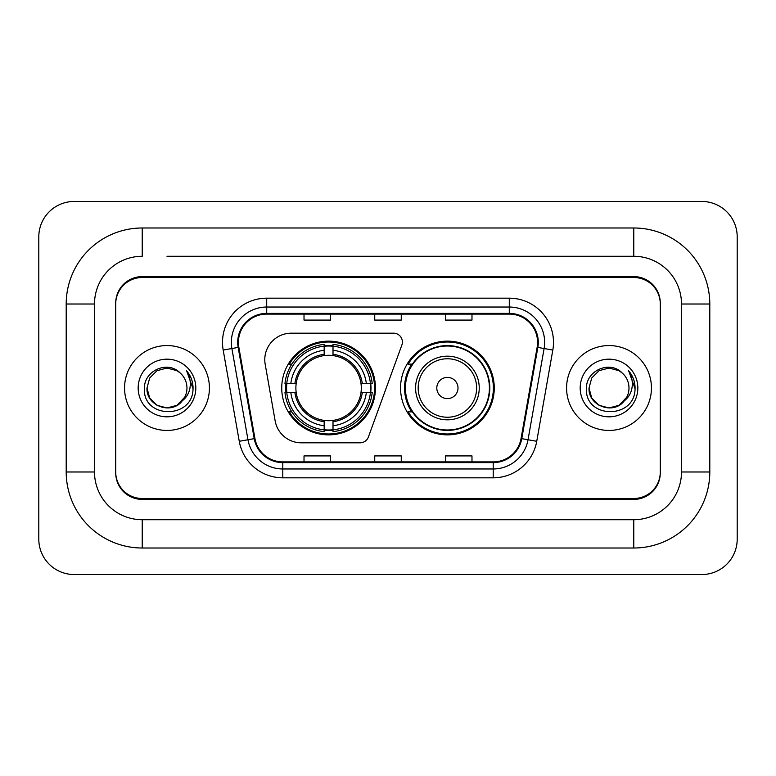 <?xml version="1.0" encoding="UTF-8"?>
<svg xmlns="http://www.w3.org/2000/svg" width="776" height="776" viewBox="0 0 776 776"><rect width="100%" height="100%" fill="white"/><g stroke="black" fill="none" stroke-linecap="round" stroke-linejoin="round"><path stroke-width="1.16" d="M264.781 359.715A26.52 26.52 0 0 0 265.188 364.313L275.16 420.893A26.52 26.52 0 0 0 301.282 442.815L360.093 442.815A8.837 8.837 0 0 0 368.396 436.995L401.861 345.048A8.837 8.837 0 0 0 393.558 333.185L291.301 333.185A26.52 26.52 0 0 0 264.781 359.715M400.552 388A46.851 46.851 0 0 0 447.412 434.851A46.851 46.851 0 0 0 494.264 388A46.851 46.851 0 0 0 447.412 341.149A46.851 46.851 0 0 0 400.552 388M281.736 388A46.851 46.851 0 0 0 328.587 434.851A46.851 46.851 0 0 0 375.448 388A46.851 46.851 0 0 0 328.587 341.149A46.851 46.851 0 0 0 281.736 388M285.946 392.423A42.874 42.874 0 0 1 285.946 383.577M411.794 411.872A42.874 42.874 0 0 1 411.794 364.128M166.986 256.274L633.769 256.274L166.986 256.274M709.798 304.017L681.503 304.017L681.503 471.983L681.503 304.017A47.743 47.743 0 0 0 633.769 256.274L633.769 227.989L142.231 227.989A76.029 76.029 0 0 0 66.203 304.017L66.203 471.983A76.029 76.029 0 0 0 142.231 548.011L633.769 548.011A76.029 76.029 0 0 0 709.798 471.983L709.798 304.017A76.029 76.029 0 0 0 633.769 227.989M633.769 548.011L633.769 519.726L142.231 519.726L633.769 519.726A47.743 47.743 0 0 0 681.503 471.983L709.798 471.983M66.203 471.983L94.497 471.983L94.497 304.017L94.497 471.983A47.743 47.743 0 0 0 142.231 519.726L142.231 548.011M633.769 277.498L142.231 277.498A26.52 26.52 0 0 0 115.711 304.017L115.711 471.983A26.52 26.52 0 0 0 142.231 498.502L633.769 498.502A26.52 26.52 0 0 0 660.289 471.983L660.289 304.017A26.52 26.52 0 0 0 633.769 277.498M142.231 227.989L142.231 256.274A47.743 47.743 0 0 0 94.497 304.017L66.203 304.017M737.2 236.826A35.366 35.366 0 0 0 701.834 201.469L74.166 201.469A35.366 35.366 0 0 0 38.8 236.826L38.8 539.174A35.366 35.366 0 0 0 74.166 574.531L701.834 574.531A35.366 35.366 0 0 0 737.2 539.174L737.2 236.826M660.289 304.017L660.289 303.135A26.52 26.52 0 0 0 633.769 276.605L142.231 276.605A26.52 26.52 0 0 0 115.711 303.135L115.711 304.017M115.711 471.983L115.711 472.865A26.52 26.52 0 0 0 142.231 499.395L633.769 499.395A26.52 26.52 0 0 0 660.289 472.865L660.289 471.983M124.558 388A42.438 42.438 0 0 0 166.986 430.438A42.438 42.438 0 0 0 209.423 388A42.438 42.438 0 0 0 166.986 345.562A42.438 42.438 0 0 0 124.558 388A42.438 42.438 0 0 0 166.986 430.438A42.438 42.438 0 0 0 209.423 388A42.438 42.438 0 0 0 166.986 345.562A42.438 42.438 0 0 0 124.558 388M566.577 388A42.438 42.438 0 0 0 609.014 430.438A42.438 42.438 0 0 0 651.442 388A42.438 42.438 0 0 0 609.014 345.562A42.438 42.438 0 0 0 566.577 388A42.438 42.438 0 0 0 609.014 430.438A42.438 42.438 0 0 0 651.442 388A42.438 42.438 0 0 0 609.014 345.562A42.438 42.438 0 0 0 566.577 388M238.416 342.381A28.285 28.285 0 0 1 266.711 314.096L509.289 314.096A28.285 28.285 0 0 1 537.147 347.299L521.065 438.527A28.285 28.285 0 0 1 493.206 461.904L282.794 461.904A28.285 28.285 0 0 1 254.935 438.527L238.853 347.299A28.285 28.285 0 0 1 238.416 342.381M237.708 342.381A28.993 28.993 0 0 0 238.154 347.415L254.237 438.653A28.993 28.993 0 0 0 282.794 462.612L493.206 462.612A28.993 28.993 0 0 0 521.763 438.653L537.846 347.415A28.993 28.993 0 0 0 509.289 313.388L266.711 313.388A28.993 28.993 0 0 0 237.708 342.381M223.178 350.063A44.203 44.203 0 0 1 266.711 298.178L509.289 298.178A44.203 44.203 0 0 1 552.822 350.063L536.74 441.292A44.203 44.203 0 0 1 493.206 477.822L282.794 477.822A44.203 44.203 0 0 1 239.26 441.292L223.178 350.063L231.888 348.521A35.366 35.366 0 0 1 266.711 307.024L509.289 307.024A35.366 35.366 0 0 1 544.112 348.521L528.029 439.759A35.366 35.366 0 0 1 493.206 468.976L282.794 468.976A35.366 35.366 0 0 1 247.971 439.759L231.888 348.521A35.366 35.366 0 0 1 231.345 342.381M115.711 303.135L115.711 472.865M660.289 472.865L660.289 303.135M374.74 314.096L374.74 320.081L401.26 320.081L401.26 314.096M304.017 314.096L304.017 320.081L330.537 320.081L330.537 314.096M445.463 314.096L445.463 320.081L471.983 320.081L471.983 314.096M401.26 461.904L401.26 455.919L374.74 455.919L374.74 461.904M330.537 461.904L330.537 455.919L304.017 455.919L304.017 461.904M471.983 461.904L471.983 455.919L445.463 455.919L445.463 461.904M181.894 401.308L176.976 405.305L166.986 407.982L156.994 405.305L149.681 397.991L147.004 388L149.681 378.009L156.994 370.695L166.986 368.018L176.976 370.695L180.081 372.897C167.791 360.045 144.21 370.647 144.423 388C142.173 418.846 192.196 419.661 193.011 389.503L193.049 388C192.972 381.443 190.799 375.691 186.502 370.734C189.771 376.079 190.915 381.84 189.955 388C189.043 393.18 186.541 397.399 182.447 400.668C185.416 396.972 186.929 392.743 186.968 388C186.861 381.967 184.562 376.932 180.081 372.897L176.976 370.695L166.986 368.018L156.994 370.695L149.681 378.009L147.004 388L149.681 397.991L156.994 405.305L166.986 407.982L176.976 405.305L182.447 400.668M184.736 397.176L176.976 405.305L166.986 407.982L156.994 405.305L149.681 397.991L147.004 388L149.681 397.991L156.994 405.305L166.986 407.982L176.976 405.305L184.736 397.176L182.409 400.717M181.894 401.318C171.04 415.053 145.985 405.712 147.004 388M138.167 388A28.828 28.828 0 0 0 166.986 416.828A28.828 28.828 0 0 0 195.814 388A28.828 28.828 0 0 0 166.986 359.172A28.828 28.828 0 0 0 138.167 388M186.696 370.957L193.04 388.757M333.011 429.846L333.011 431.621A43.854 43.854 0 0 0 372.218 392.423L370.443 392.423A42.079 42.079 0 0 1 333.011 429.846L333.011 425.752A38.014 38.014 0 0 0 366.35 392.423L361.005 392.423A32.708 32.708 0 0 0 333.011 355.592L333.011 346.154A42.079 42.079 0 0 1 370.443 383.577L372.218 383.577A43.854 43.854 0 0 0 333.011 344.379L333.011 346.154M286.742 392.423L284.967 392.423A43.854 43.854 0 0 0 324.174 431.621L324.174 429.846A42.079 42.079 0 0 1 286.742 392.423L290.835 392.423A38.014 38.014 0 0 0 324.174 425.752L324.174 420.408A32.708 32.708 0 0 0 361.005 392.423L362.305 392.423A34.008 34.008 0 0 1 333.011 421.717L333.011 425.752M324.174 346.154L324.174 344.379A43.854 43.854 0 0 0 284.967 383.577L286.742 383.577A42.079 42.079 0 0 1 324.174 346.154L324.174 350.248A38.014 38.014 0 0 0 290.835 383.577L296.18 383.577A32.708 32.708 0 0 0 324.174 420.408L324.174 421.717A34.008 34.008 0 0 1 294.88 392.423L290.835 392.423M286.829 392.423A41.991 41.991 0 0 1 286.829 383.577M333.011 346.241A41.991 41.991 0 0 0 324.174 346.241M370.356 383.577A41.991 41.991 0 0 1 370.356 392.423M370.443 383.577L366.35 383.577A38.014 38.014 0 0 0 333.011 350.248M366.35 392.423L370.443 392.423M324.174 425.752L324.174 429.846M361.005 383.577L366.35 383.577M333.011 420.466L333.011 421.717M324.174 420.408A32.708 32.708 0 0 1 296.18 392.423L294.88 392.423M333.011 429.759A41.991 41.991 0 0 1 324.174 429.759M290.835 383.577L286.742 383.577M324.174 355.534L324.174 350.248M333.011 355.592A32.708 32.708 0 0 0 296.18 383.577L294.88 383.577A34.008 34.008 0 0 1 324.174 354.283M333.011 355.534L333.011 354.283A34.008 34.008 0 0 1 362.305 383.577M291.805 364.128L289.303 364.128A45.968 45.968 0 0 1 374.565 388A45.968 45.968 0 0 1 289.303 411.872L291.805 411.872M458.015 388A10.612 10.612 0 0 0 447.412 377.388A10.612 10.612 0 0 0 436.801 388A10.612 10.612 0 0 0 447.412 398.612A10.612 10.612 0 0 0 458.015 388M479.238 388A31.826 31.826 0 0 0 447.412 356.174A31.826 31.826 0 0 0 415.587 388A31.826 31.826 0 0 0 447.412 419.826A31.826 31.826 0 0 0 479.238 388A31.826 31.826 0 0 1 447.412 419.826A31.826 31.826 0 0 1 415.587 388M489.404 388A41.991 41.991 0 0 0 447.412 346.009A41.991 41.991 0 0 0 405.411 388A41.991 41.991 0 0 0 447.412 429.991A41.991 41.991 0 0 0 489.404 388M493.381 388A45.968 45.968 0 0 1 408.118 411.872L412.376 411.872A42.389 42.389 0 0 0 475.455 419.787A42.389 42.389 0 0 0 475.455 356.213A42.389 42.389 0 0 0 412.376 364.128L408.118 364.128A45.968 45.968 0 0 1 493.381 388M623.914 401.308L619.005 405.305L609.014 407.982L599.023 405.305L591.71 397.991L589.033 388L591.71 378.009L599.023 370.695L609.014 368.018L619.005 370.695L622.1 372.897C609.81 360.045 586.229 370.647 586.452 388C584.202 418.846 634.225 419.661 635.03 389.503L635.078 388C635.001 381.443 632.818 375.691 628.531 370.734C631.79 376.079 632.944 381.84 631.974 388C631.072 393.18 628.57 397.399 624.467 400.668C627.435 396.972 628.948 392.743 628.997 388C628.88 381.967 626.581 376.932 622.1 372.897L619.005 370.695L609.014 368.018L599.023 370.695L591.71 378.009L589.033 388L591.71 397.991L599.023 405.305L609.014 407.982L619.005 405.305L623.914 401.318L626.765 397.176L619.005 405.305L609.014 407.982L599.023 405.305L591.71 397.991L589.033 388L591.71 397.991L599.023 405.305L609.014 407.982L619.005 405.305L624.37 400.794M626.765 397.176L624.467 400.668M623.914 401.318C613.069 415.053 588.004 405.712 589.033 388M580.186 388A28.828 28.828 0 0 0 609.014 416.828A28.828 28.828 0 0 0 637.833 388A28.828 28.828 0 0 0 609.014 359.172A28.828 28.828 0 0 0 580.186 388M628.725 370.957L635.059 388.757M509.289 298.178L509.289 313.388M231.888 348.521L238.154 347.415M282.794 477.822L282.794 462.612M493.206 462.612L493.206 477.822M521.763 438.653L536.74 441.292M239.26 441.292L254.237 438.653M537.846 347.415L552.822 350.063M266.711 298.178L266.711 313.388M333.011 420.408A32.708 32.708 0 0 0 361.005 392.423M324.174 430.156A42.389 42.389 0 0 0 333.011 430.156M370.744 392.423A42.389 42.389 0 0 0 370.744 383.577M333.011 345.844A42.389 42.389 0 0 0 324.174 345.844M476.648 388A29.236 29.236 0 0 0 447.412 358.764A29.236 29.236 0 0 0 418.167 388A29.236 29.236 0 0 0 447.412 417.236A29.236 29.236 0 0 0 476.648 388"/></g></svg>
